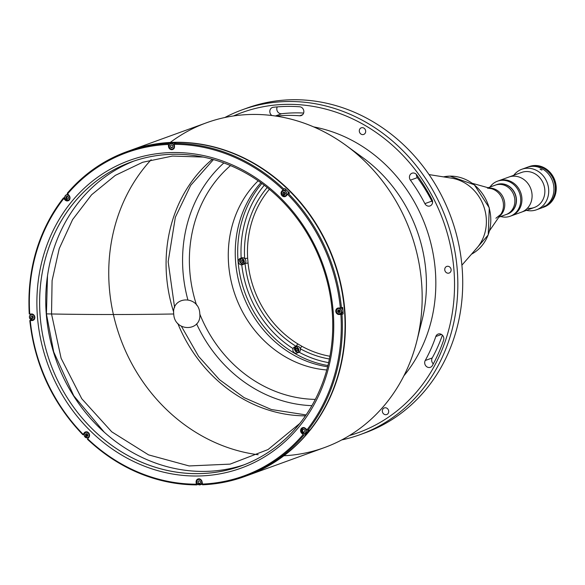 <?xml version="1.0" encoding="UTF-8"?>
<svg xmlns="http://www.w3.org/2000/svg" width="585" height="585" viewBox="0 0 585 585"><rect width="100%" height="100%" fill="white"/><g stroke="black" fill="none" stroke-linecap="round" stroke-linejoin="round"><path stroke-width="0.88" d="M299.805 423.445L268.054 449.551L230.11 464.124L189.138 465.945L148.553 454.874L111.735 431.818L81.754 398.714L61.118 358.305L51.531 313.977L52.094 280.603L59.224 248.64L72.599 219.587L91.589 194.783L115.325 175.376L142.696 162.264L172.443 156.063L203.17 157.065M51.531 313.977L51.531 313.977A745.802 97.344 -4.7 0 0 63.129 314.174A745.802 97.344 -4.7 0 0 74.734 314.32A745.802 97.344 -4.7 0 0 86.646 314.43A745.802 97.344 -4.7 0 0 98.638 314.496A745.802 97.344 -4.7 0 0 110.814 314.518A745.802 97.344 175.3 0 1 98.616 314.496A745.802 97.344 175.3 0 1 86.734 314.43A745.802 97.344 175.3 0 1 74.39 314.32A745.802 97.344 175.3 0 1 64.218 314.189A745.802 97.344 175.3 0 1 51.531 313.977L46.42 313.874M110.814 314.518A745.802 97.344 -4.7 0 0 123.121 314.503A745.802 97.344 175.3 0 1 110.821 314.518M135.574 314.438A745.802 97.344 175.3 0 1 123.121 314.503A745.802 97.344 -4.7 0 0 135.574 314.438A745.802 97.344 -4.7 0 0 148.159 314.335A745.802 97.344 175.3 0 1 135.574 314.438M160.882 314.182A745.802 97.344 175.3 0 1 148.159 314.335A745.802 97.344 -4.7 0 0 160.882 314.182A745.802 97.344 -4.7 0 0 173.73 313.991A745.802 97.344 175.3 0 1 160.882 314.182M173.73 313.991C174.432 332.39 202.103 331.849 199.785 313.487C199.083 295.081 171.412 295.63 173.73 313.991M243.506 262.314L244.069 261.034L243.199 261.349L244.069 261.034L243.506 262.314L242.636 262.628L243.199 261.349L242.424 260.091L243.294 259.777L241.956 259.806L241.393 261.086L242.168 262.343L242.768 262.329M243.85 263.55A2.735 2.442 70.1 0 1 240.259 261.107A2.735 2.442 70.1 0 1 241.993 258.431M244.069 261.034L243.294 259.777L244.069 261.034M174.505 143.479L174.623 143.383A172.78 154.484 70.1 0 1 283.783 189.006L284.968 188.575A172.78 154.484 70.1 0 1 289.582 193.123L288.398 193.555A172.78 154.484 70.1 0 1 341.45 307.805L342.642 307.374L341.45 307.805A172.78 154.484 -109.9 0 0 288.398 193.555L288.2 193.664A2.903 2.596 -109.9 0 0 284.617 190.162L283.294 190.644A2.903 2.596 70.1 0 1 285.268 196.092A2.903 2.596 70.1 0 1 283.294 190.644A2.903 2.596 -109.9 0 0 285.268 196.092A2.903 2.596 -109.9 0 0 283.294 190.644A3.313 2.962 70.1 0 1 283.301 190.615L281.765 191.171A3.313 2.962 -109.9 0 0 285.202 196.56A3.313 2.962 -109.9 0 0 286.379 195.719A3.313 2.962 70.1 0 1 281.765 191.171L283.783 189.006A172.78 154.484 -109.9 0 0 174.623 143.383L174.505 143.479A1.865 1.667 -109.9 0 0 174.345 143.464M282.994 193.021A2.903 2.596 -109.9 0 0 283.571 194.542M285.363 195.873A2.735 2.442 70.1 0 1 281.736 193.087A2.735 2.442 70.1 0 1 285.538 191.222A2.735 2.442 70.1 0 1 285.363 195.873A2.735 2.442 -109.9 0 0 285.538 191.222A2.735 2.442 -109.9 0 0 281.736 193.087A2.735 2.442 -109.9 0 0 285.363 195.873M285.078 194.344L283.491 194.571L284.836 194.739L283.491 194.571L282.869 193.225L283.586 192.048L284.932 192.216L285.553 193.562L284.836 194.739M285.553 193.562L284.932 192.216M447.649 266.255A3.525 3.152 -109.9 0 0 446.735 266.424A3.525 3.152 -109.9 0 0 444.973 270.811A3.525 3.152 -109.9 0 0 449.134 273.049A3.525 3.152 -109.9 0 0 451.035 269.158A3.525 3.152 -109.9 0 0 447.649 266.255A3.525 3.152 70.1 0 1 450.83 271.418A3.525 3.152 70.1 0 1 445.324 271.528A3.525 3.152 70.1 0 1 447.649 266.255M362.203 127.647A3.525 3.152 -109.9 0 0 361.289 127.823A3.525 3.152 -109.9 0 0 359.534 132.203A3.525 3.152 -109.9 0 0 363.695 134.44A3.525 3.152 -109.9 0 0 365.596 130.557A3.525 3.152 -109.9 0 0 362.203 127.647A3.525 3.152 70.1 0 1 365.391 132.817A3.525 3.152 70.1 0 1 359.877 132.927A3.525 3.152 70.1 0 1 362.203 127.647M385.237 407.752A3.525 3.152 -109.9 0 0 384.316 407.921A3.525 3.152 -109.9 0 0 382.561 412.308A3.525 3.152 -109.9 0 0 386.722 414.546A3.525 3.152 -109.9 0 0 388.623 410.655A3.525 3.152 -109.9 0 0 385.237 407.752A3.525 3.152 70.1 0 1 388.418 412.922A3.525 3.152 70.1 0 1 382.904 413.025A3.525 3.152 70.1 0 1 385.237 407.752M425.236 360.499A4.556 4.073 -109.9 0 0 425.704 365.727A4.556 4.073 -109.9 0 0 430.377 367.3A4.556 4.073 -109.9 0 0 432.403 365.53A168.224 150.411 -109.9 0 0 443.591 340.177A4.556 4.073 -109.9 0 0 442.567 335.337A4.556 4.073 -109.9 0 0 438.143 334.064A4.556 4.073 -109.9 0 0 435.81 336.521A159.105 142.257 70.1 0 1 425.236 360.499L432.213 357.969L425.236 360.499A159.105 142.257 -109.9 0 0 435.81 336.521L441.507 334.452L435.81 336.521A4.556 4.073 70.1 0 1 441.105 334.232A4.556 4.073 70.1 0 1 443.591 340.177A168.224 150.411 70.1 0 1 432.403 365.53A4.556 4.073 70.1 0 1 426.765 366.751A4.556 4.073 70.1 0 1 425.236 360.499M433.309 363.877A4.556 4.073 70.1 0 1 432.213 357.969A159.105 142.257 -109.9 0 0 442.392 335.146A159.105 142.257 70.1 0 1 432.213 357.969A4.556 4.073 -109.9 0 0 433.309 363.877M424.885 203.638A4.556 4.073 -109.9 0 0 430.019 205.942A4.556 4.073 -109.9 0 0 432.037 199.682A168.224 150.411 -109.9 0 0 416.732 174.849A4.556 4.073 -109.9 0 0 412.016 173.218A4.556 4.073 -109.9 0 0 410.407 180.151A159.105 142.257 70.1 0 1 424.885 203.638L431.862 201.108L424.885 203.638A159.105 142.257 -109.9 0 0 410.407 180.151L417.383 177.621L410.407 180.151A4.556 4.073 70.1 0 1 410.904 173.855A4.556 4.073 70.1 0 1 416.732 174.849A168.224 150.411 70.1 0 1 432.037 199.682A4.556 4.073 70.1 0 1 430.538 205.708A4.556 4.073 70.1 0 1 424.885 203.638M432.593 202.169A4.556 4.073 70.1 0 1 431.862 201.108A159.105 142.257 -109.9 0 0 417.383 177.621A4.556 4.073 70.1 0 1 416.418 174.462A4.556 4.073 -109.9 0 0 417.383 177.621A159.105 142.257 70.1 0 1 431.862 201.108A4.556 4.073 -109.9 0 0 432.593 202.169M360.046 434.67A172.78 154.484 70.1 0 1 341.764 439.913A172.78 154.484 -109.9 0 0 455.422 254.49A172.78 154.484 -109.9 0 0 287.089 101.527A172.78 154.484 70.1 0 1 453.441 244.069A172.78 154.484 70.1 0 1 360.046 434.67L364.93 432.9A172.78 154.484 -109.9 0 0 451.232 217.795A172.78 154.484 -109.9 0 0 247.089 108.057A172.78 154.484 -109.9 0 0 244.654 108.964A172.78 154.484 70.1 0 1 451.232 217.795A172.78 154.484 70.1 0 1 362.481 433.763M260.873 182.732A108.554 97.059 -109.9 0 0 242.468 293.531A108.554 97.059 -109.9 0 0 327.629 366.751A108.554 97.059 70.1 0 1 242.468 293.531A108.554 97.059 70.1 0 1 260.873 182.732M326.774 369.969A108.554 97.059 70.1 0 1 235.492 296.061A108.554 97.059 70.1 0 1 258.153 180.809A108.554 97.059 -109.9 0 0 235.492 296.061A108.554 97.059 -109.9 0 0 326.774 369.969M315.322 399.387A131.384 117.475 70.1 0 1 199.821 314.108A131.384 117.475 -109.9 0 0 315.322 399.387M196.545 305.077A131.384 117.475 70.1 0 1 230.505 165.584A131.384 117.475 -109.9 0 0 196.545 305.077M311.9 405.661A137.248 122.711 70.1 0 1 196.597 323.871A137.248 122.711 -109.9 0 0 311.9 405.661M187.814 299.652A137.248 122.711 70.1 0 1 223.858 162.959A137.248 122.711 -109.9 0 0 187.814 299.652M281.648 113.731A159.105 142.257 70.1 0 1 303.63 113.044A159.105 142.257 -109.9 0 0 281.648 113.731A4.556 4.073 70.1 0 1 277.59 111.655A4.556 4.073 70.1 0 1 277.253 106.894A4.556 4.073 -109.9 0 0 277.59 111.655A4.556 4.073 -109.9 0 0 281.648 113.731L275.396 115.998L281.648 113.731M273.217 107.304A4.556 4.073 -109.9 0 0 272.391 107.494A4.556 4.073 -109.9 0 0 269.824 111.165A4.556 4.073 -109.9 0 0 271.901 115.523A4.556 4.073 70.1 0 1 269.868 110.704A4.556 4.073 70.1 0 1 273.217 107.304A168.224 150.411 70.1 0 1 299.71 106.784A168.224 150.411 -109.9 0 0 273.217 107.304M299.732 115.771A4.556 4.073 -109.9 0 0 301.275 115.559A4.556 4.073 -109.9 0 0 303.776 110.726A4.556 4.073 -109.9 0 0 299.71 106.784A4.556 4.073 70.1 0 1 303.856 111.589A4.556 4.073 70.1 0 1 299.732 115.771L302.591 114.733L299.732 115.771A159.105 142.257 -109.9 0 0 276.091 116.101A159.105 142.257 70.1 0 1 299.732 115.771M247.448 475.517A172.78 154.484 -109.9 0 0 333.925 260.347A172.78 154.484 -109.9 0 0 129.607 150.674A172.78 154.484 70.1 0 1 129.782 150.608A172.78 154.484 70.1 0 1 333.925 260.347A172.78 154.484 70.1 0 1 247.623 475.451A172.78 154.484 70.1 0 1 247.448 475.517M308.12 430.224A1.367 1.221 70.1 0 1 307.747 430.721M342.042 308.675A1.367 1.221 70.1 0 1 342.788 308.902M288.705 192.231A1.367 1.221 70.1 0 1 288.229 193.335M247.623 475.451L324.375 447.613A172.78 154.484 -109.9 0 0 410.677 232.508A172.78 154.484 -109.9 0 0 206.534 122.77L129.782 150.608M151.157 159.734A172.78 154.484 -109.9 0 0 120.232 337.874A172.78 154.484 -109.9 0 0 258.175 454.75A172.78 154.484 70.1 0 1 120.232 337.874A172.78 154.484 70.1 0 1 151.157 159.734M170.25 142.462A172.78 154.484 70.1 0 1 345.976 145.373A172.78 154.484 70.1 0 1 416.893 340.858A172.78 154.484 70.1 0 1 283.908 455.759M422.041 320.258A143.515 128.32 -109.9 0 0 363.139 157.877A143.515 128.32 70.1 0 1 422.041 320.258L416.893 340.858M212.377 159.274A143.515 128.32 -109.9 0 0 173.686 312.119A143.515 128.32 70.1 0 1 212.377 159.274M177.767 323.359A143.515 128.32 -109.9 0 0 305.45 415.847A143.515 128.32 70.1 0 1 177.767 323.359M403.921 375.775A149.672 133.826 -109.9 0 0 425.88 226.995A149.672 133.826 -109.9 0 0 313.64 126.894A149.672 133.826 70.1 0 1 425.88 226.995A149.672 133.826 70.1 0 1 403.921 375.775M286.24 104.364A170.293 152.261 -109.9 0 0 233.495 115.962A170.293 152.261 70.1 0 1 286.24 104.364A170.293 152.261 70.1 0 1 451.232 249.868A170.293 152.261 70.1 0 1 349.435 435.547A170.293 152.261 -109.9 0 0 451.232 249.868A170.293 152.261 -109.9 0 0 286.24 104.364M287.089 101.527A172.78 154.484 -109.9 0 0 224.815 117.526A172.78 154.484 70.1 0 1 242.205 109.826A172.78 154.484 70.1 0 1 287.089 101.527M285.926 196.165A3.313 2.962 70.1 0 1 285.246 196.107M29.872 320.558A172.78 154.484 -109.9 0 0 82.924 434.721L84.24 432.805A3.313 2.962 70.1 0 1 88.854 437.353A3.313 2.962 -109.9 0 0 85.417 431.964A3.313 2.962 -109.9 0 0 84.24 432.805L85.776 432.249A3.313 2.962 70.1 0 1 86.229 431.81M68.884 200.414A3.313 2.962 70.1 0 1 68.204 200.355M65.703 199.836L65.103 200.048A3.313 2.962 -109.9 0 0 68.957 195.339A3.313 2.962 70.1 0 1 65.103 200.048L63.458 197.957A172.78 154.484 -109.9 0 0 29.33 313.918L29.725 314.028A171.946 153.745 70.1 0 1 63.685 198.651A171.946 153.745 -109.9 0 0 29.725 314.028L29.279 313.991M201.189 483.905A172.78 154.484 -109.9 0 0 202.256 483.89A172.78 154.484 70.1 0 1 197.84 483.905M87.655 435.81A172.78 154.484 70.1 0 1 85.863 434.011A172.78 154.484 -109.9 0 0 87.655 435.81M32.453 318.437A172.78 154.484 70.1 0 1 32.226 315.878A172.78 154.484 -109.9 0 0 32.453 318.437M64.35 199.309A172.78 154.484 70.1 0 1 64.847 198.659A172.78 154.484 -109.9 0 0 64.35 199.309M128.086 151.237A172.78 154.484 70.1 0 1 333.567 260.479A172.78 154.484 70.1 0 1 245.919 476.066M339.366 312.434A166.981 149.299 -109.9 0 0 339.168 309.867M285.18 194.169A166.981 149.299 -109.9 0 0 283.367 192.414M307.651 431.269A1.865 1.667 -109.9 0 0 308.295 430.158M288.485 193.518A1.865 1.667 -109.9 0 0 288.793 192.319M342.766 308.712A1.865 1.667 -109.9 0 0 341.618 308.317M63.37 198.03L64.599 197.54M31.568 313.991L29.725 314.028L31.568 313.991A3.313 2.962 70.1 0 1 32.109 320.543A3.313 2.962 -109.9 0 0 31.568 313.991M29.316 313.918L29.25 313.962C26.895 269.59 38.274 230.936 63.392 198.001M33.696 319.988A3.313 2.962 70.1 0 1 33.645 319.988L32.109 320.543L33.645 319.988L32.745 320.002M31.795 320.024L30.266 320.58L32.109 320.543L29.85 320.558L31.049 320.039A172.78 154.484 70.1 0 1 31.027 319.754M82.887 434.728L82.821 434.721C52.409 402.904 34.727 364.835 29.791 320.522M83.055 434.26A171.946 153.745 70.1 0 1 30.266 320.58A171.946 153.745 -109.9 0 0 83.055 434.26M196.684 484.892L196.282 484.197A171.946 153.745 70.1 0 1 87.67 438.808L87.538 439.269A172.78 154.484 -109.9 0 0 196.589 484.885M203.873 484.343L202.512 484.731L202.103 482.062A3.313 2.962 -109.9 0 0 196.114 482.179L196.692 481.974L196.114 482.179L196.567 484.877M198.059 484.46A172.78 154.484 70.1 0 1 197.884 484.46L196.699 484.885L197.876 484.322M199.661 478.837L198.33 479.32A2.903 2.596 70.1 0 1 200.311 484.775A2.903 2.596 70.1 0 1 198.33 479.32A3.313 2.962 70.1 0 1 198.79 478.844M88.854 437.353L87.67 438.808A171.946 153.745 -109.9 0 0 196.282 484.197L196.114 482.179A3.313 2.962 70.1 0 1 202.103 482.062L202.688 484.768A172.78 154.484 -109.9 0 0 244.581 476.556A172.78 154.484 -109.9 0 0 304.01 435.028L303.081 434.589A171.946 153.745 70.1 0 1 202.271 484.08A171.946 153.745 -109.9 0 0 303.081 434.589L301.663 433.192A3.313 2.962 70.1 0 1 305.516 428.476L307.864 430.319A172.78 154.484 -109.9 0 0 341.991 314.357L340.894 314.496A171.946 153.745 70.1 0 1 306.935 429.873A171.946 153.745 -109.9 0 0 340.894 314.496L343.176 313.926L339.051 314.533L340.894 314.496L339.051 314.533L340.587 313.977A3.313 2.962 70.1 0 1 339.958 313.918M67.246 193.284C83.728 174.081 103.56 160.224 126.74 151.712A172.78 154.484 70.1 0 1 168.634 143.5A172.78 154.484 -109.9 0 0 126.74 151.712A172.78 154.484 -109.9 0 0 67.312 193.24A172.78 154.484 70.1 0 1 126.74 151.712L129.424 150.74A172.78 154.484 -109.9 0 1 333.567 260.479A172.78 154.484 -109.9 0 1 247.265 475.583L244.581 476.556C231.09 481.44 217.108 484.183 202.637 484.782L202.688 484.768A172.78 154.484 70.1 0 0 244.581 476.556A172.78 154.484 70.1 0 0 304.01 435.028L305.195 434.604A172.78 154.484 70.1 0 0 309.048 429.887L307.864 430.319A172.78 154.484 70.1 0 0 341.991 314.357L343.176 313.926A172.78 154.484 70.1 0 0 342.642 307.374M337.976 308.463A3.313 2.962 70.1 0 1 338.459 307.988M338.51 307.981A3.313 2.962 -109.9 0 0 339.051 314.533A3.313 2.962 70.1 0 1 338.51 307.981L340.353 307.944L338.51 307.981M288.2 193.664L287.564 194.271A171.946 153.745 70.1 0 1 340.353 307.944A171.946 153.745 -109.9 0 0 287.564 194.271L286.379 195.719M174.41 143.654L174.337 144.327A171.946 153.745 70.1 0 1 282.95 189.723A171.946 153.745 -109.9 0 0 174.337 144.327L174.41 143.654M173.365 149.124A3.313 2.962 70.1 0 1 172.685 149.065M169.094 146.257L168.517 146.462A3.313 2.962 -109.9 0 0 174.505 146.345L174.337 144.327L174.505 146.345A3.313 2.962 70.1 0 1 168.517 146.462L169.094 146.257M174.623 143.383L175.807 142.952L174.623 143.383M88.116 438.26A172.78 154.484 70.1 0 1 87.611 437.777M84.152 434.333A172.78 154.484 70.1 0 1 84.108 434.289L82.924 434.721A172.78 154.484 70.1 0 1 82.821 434.618M30.596 314.693A172.78 154.484 70.1 0 1 30.552 314.013M66.968 194.63A172.78 154.484 70.1 0 1 67.546 193.942A171.946 153.745 70.1 0 1 168.348 144.451L168.582 143.53L169.818 143.069A172.78 154.484 70.1 0 1 175.807 142.952M202.33 484.395A172.78 154.484 70.1 0 1 201.277 484.424M67.312 193.24L68.957 195.339M169.906 144.115L169.818 143.069L168.48 143.654L168.517 146.462L168.348 144.451A171.946 153.745 -109.9 0 0 67.538 193.935M244.34 464.702A161.592 144.48 70.1 0 1 205.43 471.393A161.592 144.48 70.1 0 1 50.244 339.848A161.592 144.48 70.1 0 1 134.155 160.97M283.213 193.884A161.592 144.48 70.1 0 1 283.82 194.454M338.379 309.999A161.592 144.48 70.1 0 1 338.554 312.565M199.309 473.616A161.592 144.48 -109.9 0 0 241.291 465.85A161.592 144.48 -109.9 0 0 328.638 287.593A161.592 144.48 -109.9 0 0 173.058 154.279A161.592 144.48 -109.9 0 0 131.077 162.045A161.592 144.48 -109.9 0 0 43.729 340.302A161.592 144.48 -109.9 0 0 199.309 473.616M172.012 152.546A163.661 146.33 -109.9 0 0 63.911 397.624A163.661 146.33 -109.9 0 0 320.002 392.615A163.661 146.33 -109.9 0 0 172.012 152.546A163.661 146.33 70.1 0 1 320.002 392.615A163.661 146.33 70.1 0 1 63.911 397.624A163.661 146.33 70.1 0 1 172.012 152.546M173.058 154.279A161.592 144.48 70.1 0 1 319.176 391.306A161.592 144.48 70.1 0 1 66.317 396.257A161.592 144.48 70.1 0 1 173.058 154.279M302.789 428.037A3.313 2.962 70.1 0 1 303.271 427.555M305.516 428.476A3.313 2.962 -109.9 0 0 302.46 427.715A3.313 2.962 -109.9 0 0 301.663 433.192L302.262 432.973M172.451 147.332L170.659 147.266L171.946 147.8L172.933 146.893L171.946 147.8L170.659 147.266L170.367 145.819L171.354 144.904L172.641 145.446L172.933 146.893M174.016 147.347A2.735 2.442 -109.9 0 0 171.112 143.683A2.735 2.442 -109.9 0 0 169.826 148.034A2.735 2.442 -109.9 0 0 174.016 147.347M174.462 143.552A2.903 2.596 -109.9 0 0 172.056 143.12L170.732 143.603A2.903 2.596 70.1 0 1 172.707 149.058A2.903 2.596 70.1 0 1 170.732 143.603M170.418 145.767A2.903 2.596 -109.9 0 0 170.827 147.208M67.918 194.315A2.903 2.596 -109.9 0 0 67.575 194.41L66.251 194.893A2.903 2.596 70.1 0 1 68.233 200.341A2.903 2.596 70.1 0 1 66.251 194.893A2.903 2.596 -109.9 0 0 68.233 200.341A2.903 2.596 -109.9 0 0 66.251 194.893C63.546 197.328 64.204 199.149 68.233 200.341L69.556 199.865M66.178 198.154A2.903 2.596 -109.9 0 0 66.361 198.52M69.366 196.567A2.735 2.442 70.1 0 1 67.063 200.326A2.735 2.442 70.1 0 1 65.074 196.033A2.735 2.442 70.1 0 1 69.366 196.567A2.735 2.442 -109.9 0 0 65.074 196.033A2.735 2.442 -109.9 0 0 67.063 200.326A2.735 2.442 -109.9 0 0 69.366 196.567M67.114 199.097L68.306 198.512L67.114 199.097L65.981 198.227L66.032 196.772L67.231 196.187L68.365 197.057L68.306 198.512M66.909 196.458L66.032 196.772L65.981 198.227L66.851 197.913L66.909 196.458M32.723 314.701A2.735 2.442 -109.9 0 0 29.557 317.618A2.735 2.442 -109.9 0 0 33.659 319.33A2.735 2.442 -109.9 0 0 32.723 314.701A2.735 2.442 70.1 0 1 33.659 319.33A2.735 2.442 70.1 0 1 29.557 317.618A2.735 2.442 70.1 0 1 32.723 314.701M32.38 315.856L33.294 317.004L32.892 318.364L31.575 318.584L30.669 317.436L31.071 316.068L32.38 315.856M32.833 314.525A2.903 2.596 -109.9 0 0 29.608 318.079A2.903 2.596 -109.9 0 0 34.676 317.282A2.903 2.596 -109.9 0 0 32.833 314.525A2.903 2.596 70.1 0 1 33.038 319.915A2.903 2.596 70.1 0 1 31.056 314.467A2.903 2.596 70.1 0 1 32.833 314.525M30.786 317.026A2.903 2.596 -109.9 0 0 31.115 317.999M87.092 431.796L85.768 432.278A2.903 2.596 70.1 0 1 87.75 437.734A2.903 2.596 70.1 0 1 85.542 432.373A2.903 2.596 -109.9 0 0 87.75 437.734A2.903 2.596 -109.9 0 0 85.768 432.278A2.903 2.596 -109.9 0 0 85.542 432.373M85.542 432.549A2.735 2.442 70.1 0 1 89.169 435.335A2.735 2.442 70.1 0 1 85.359 437.2A2.735 2.442 70.1 0 1 85.542 432.549A2.735 2.442 -109.9 0 0 85.359 437.2A2.735 2.442 -109.9 0 0 89.169 435.335A2.735 2.442 -109.9 0 0 85.542 432.549M87.406 433.851L86.068 433.682L87.406 433.851L88.035 435.196L87.311 436.373L85.966 436.205L85.344 434.867L86.068 433.682M86.214 434.545L85.344 434.867L85.966 436.205L86.836 435.891L86.214 434.545M200.238 481.155L198.958 480.621L200.238 481.155L200.531 482.61L199.543 483.517L198.256 482.983L197.964 481.535L199.324 480.775M196.882 481.082A2.735 2.442 -109.9 0 0 199.792 484.746A2.735 2.442 -109.9 0 0 201.079 480.387A2.735 2.442 -109.9 0 0 196.882 481.082M198.023 481.513A2.903 2.596 -109.9 0 0 198.527 483.093M200.311 484.775L201.635 484.292A2.903 2.596 -109.9 0 0 202.264 483.949M302.562 430.721A2.903 2.596 -109.9 0 0 302.913 431.657M304.134 427.547L302.811 428.03L301.45 431.905L304.785 433.485A2.903 2.596 -109.9 0 0 302.811 428.03A2.903 2.596 -109.9 0 0 304.785 433.485A2.903 2.596 70.1 0 1 302.811 428.03A2.903 2.596 70.1 0 1 304.785 433.485L306.116 433.002A2.903 2.596 -109.9 0 0 307.754 430.333M301.531 431.854A2.735 2.442 70.1 0 1 303.834 428.096A2.735 2.442 70.1 0 1 305.823 432.388A2.735 2.442 70.1 0 1 301.531 431.854A2.735 2.442 -109.9 0 0 305.823 432.388A2.735 2.442 -109.9 0 0 303.834 428.096A2.735 2.442 -109.9 0 0 301.531 431.854M303.783 429.324L304.924 430.194L304.865 431.657L303.673 432.235L302.54 431.364L302.591 429.909L303.871 429.39M304.865 431.657L304.924 430.194M338.181 313.721A2.735 2.442 -109.9 0 0 341.34 310.81A2.735 2.442 -109.9 0 0 337.245 309.092A2.735 2.442 -109.9 0 0 338.181 313.721A2.735 2.442 70.1 0 1 337.245 309.092A2.735 2.442 70.1 0 1 341.34 310.81A2.735 2.442 70.1 0 1 338.181 313.721M338.518 312.573L337.611 311.425L338.013 310.057L339.322 309.845L340.236 310.993L339.834 312.353L338.518 312.573M338.203 313.845A2.903 2.596 -109.9 0 0 341.428 310.299A2.903 2.596 -109.9 0 0 336.36 311.096A2.903 2.596 -109.9 0 0 338.203 313.845A2.903 2.596 70.1 0 1 338.006 308.456A2.903 2.596 70.1 0 1 339.98 313.911A2.903 2.596 70.1 0 1 338.203 313.845M339.351 307.966A2.903 2.596 -109.9 0 0 339.329 307.973L338.006 308.456C335.775 310.174 335.841 311.973 338.181 313.852L341.304 313.428A2.903 2.596 -109.9 0 0 340.777 307.922M337.728 311.015A2.903 2.596 -109.9 0 0 338.057 311.988M449.843 176.136A41.433 37.045 -109.9 0 0 443.452 176.875A41.433 37.045 70.1 0 1 449.843 176.136A41.433 37.045 70.1 0 1 489.126 207.85A41.433 37.045 70.1 0 1 471.503 254.183A41.433 37.045 -109.9 0 0 489.126 207.85A41.433 37.045 -109.9 0 0 449.843 176.136M499.393 184.385A15.663 14.003 70.1 0 1 514.478 197.306A15.663 14.003 70.1 0 1 506.01 214.585A15.663 14.003 -109.9 0 0 514.478 197.306A15.663 14.003 -109.9 0 0 499.393 184.385A15.663 14.003 -109.9 0 0 495.327 185.138A15.663 14.003 70.1 0 1 499.393 184.385M500.789 183.88A15.663 14.003 -109.9 0 0 496.723 184.633A15.663 14.003 70.1 0 1 500.789 183.88A15.663 14.003 70.1 0 1 515.875 196.801A15.663 14.003 70.1 0 1 507.407 214.081A15.663 14.003 -109.9 0 0 515.875 196.801A15.663 14.003 -109.9 0 0 500.789 183.88M243.192 264.281A3.313 2.962 70.1 0 1 241.642 263.893C239.185 262.139 239.024 260.23 241.174 258.175C239.024 260.23 239.185 262.139 241.642 263.893A3.313 2.962 -109.9 0 0 244.64 258.504L247.652 258.219L248.047 263.038L245.042 263.44L248.047 263.038A99.838 89.264 -109.9 0 0 297.948 343.987A2.486 0.739 121.6 0 0 296.156 346.349A102.265 91.436 70.1 0 1 245.042 263.44A102.265 91.436 -109.9 0 0 296.156 346.357A2.486 0.739 -58.4 0 1 297.948 343.987L301.962 346.327A2.486 0.782 118.8 0 0 300.266 348.748A3.313 2.962 -109.9 0 0 296.156 346.357A3.313 2.962 70.1 0 1 300.266 348.748A2.486 0.782 -61.2 0 1 301.962 346.327A99.838 89.264 -109.9 0 0 329.94 356.25A99.838 89.264 70.1 0 1 301.962 346.327L297.948 343.987A99.838 89.264 70.1 0 1 248.047 263.038L247.652 258.219A99.838 89.264 70.1 0 1 269.378 189.306A99.838 89.264 -109.9 0 0 247.652 258.219L244.64 258.504A3.313 2.962 70.1 0 1 244.004 264.127L242.468 264.683A3.313 2.962 -109.9 0 0 240.208 258.446A3.313 2.962 -109.9 0 0 242.468 264.683M329.406 359A102.265 91.436 70.1 0 1 300.266 348.748A102.265 91.436 -109.9 0 0 329.406 359M261.89 183.471A108.554 97.059 -109.9 0 0 244.91 292.639A108.554 97.059 -109.9 0 0 327.936 365.53A108.554 97.059 70.1 0 1 244.91 292.639A108.554 97.059 70.1 0 1 261.89 183.471M264.281 185.255A106.068 94.836 -109.9 0 0 241.174 258.102A106.068 94.836 70.1 0 1 264.281 185.255M241.751 264.837A106.068 94.836 -109.9 0 0 293.041 348.601A106.068 94.836 70.1 0 1 241.751 264.837M294.387 349.45L297.648 352.748L294.387 349.45A3.313 2.962 70.1 0 1 295.527 346.715A3.313 2.962 -109.9 0 0 294.387 349.45M298.445 352.572L299.147 352.221A106.068 94.836 -109.9 0 0 328.624 362.634A106.068 94.836 70.1 0 1 299.147 352.221A3.313 2.962 -109.9 0 0 300.266 348.748A3.313 2.962 70.1 0 1 299.147 352.221L296.975 353.106A3.313 2.962 -109.9 0 0 294.716 346.876A3.313 2.962 -109.9 0 0 296.975 353.106M240.208 258.446L241.744 257.89A3.313 2.962 70.1 0 1 244.64 258.504A3.313 2.962 -109.9 0 0 241.174 258.175M267.206 187.544A102.265 91.436 -109.9 0 0 244.64 258.504A102.265 91.436 70.1 0 1 267.206 187.544M461.901 265.18L476.907 247.996A41.433 37.045 -109.9 0 0 463.766 182.374A41.433 37.045 -109.9 0 0 451.569 178.154L429.039 174.593M489.294 188.048A15.663 14.003 70.1 0 1 503.736 198.768A15.663 14.003 70.1 0 1 499.48 216.245A15.663 14.003 -109.9 0 0 503.736 198.768A15.663 14.003 -109.9 0 0 489.294 188.048A15.663 14.003 -109.9 0 0 489.25 188.048A15.663 14.003 70.1 0 1 489.294 188.048M487.429 188.143A16.234 14.515 70.1 0 1 491.429 188.662A16.234 14.515 70.1 0 1 500.76 214.381A16.234 14.515 -109.9 0 0 491.429 188.662L488.27 188.246M503.517 179.858A18.647 16.672 70.1 0 1 521.469 195.236A18.647 16.672 70.1 0 1 511.385 215.806A18.647 16.672 -109.9 0 0 521.469 195.236A18.647 16.672 -109.9 0 0 503.517 179.858A18.647 16.672 -109.9 0 0 498.669 180.75A18.647 16.672 70.1 0 1 503.517 179.858M513.667 176.173A18.647 16.672 -109.9 0 0 508.826 177.065A18.647 16.672 70.1 0 1 513.667 176.173A18.647 16.672 70.1 0 1 531.619 191.558A18.647 16.672 70.1 0 1 521.542 212.121A18.647 16.672 -109.9 0 0 531.619 191.558A18.647 16.672 -109.9 0 0 513.667 176.173M535.319 165.84A21.133 18.895 70.1 0 1 536.723 165.884A21.133 18.895 -109.9 0 0 535.319 165.84M550.119 202.82A21.133 18.895 70.1 0 1 549.066 203.748A21.133 18.895 -109.9 0 0 550.119 202.82M528.547 166.827A21.543 19.261 70.1 0 1 528.635 166.798A21.543 19.261 70.1 0 1 534.229 165.76A21.543 19.261 70.1 0 1 554.975 183.536A21.543 19.261 70.1 0 1 543.326 207.302L544.05 207.046A21.543 19.261 -109.9 0 0 555.691 183.273A21.543 19.261 -109.9 0 0 534.953 165.496A21.543 19.261 -109.9 0 0 529.352 166.535A21.543 19.261 -109.9 0 0 528.906 166.703A21.543 19.261 70.1 0 1 534.953 165.496A21.543 19.261 70.1 0 1 555.75 183.536A21.543 19.261 70.1 0 1 543.597 207.2A21.543 19.261 -109.9 0 0 543.684 207.17M536.525 209.774A21.543 19.261 70.1 0 1 526.463 210.337A21.543 19.261 -109.9 0 0 548.715 191.573A21.543 19.261 -109.9 0 0 527.429 168.231A21.543 19.261 70.1 0 1 548.174 186.001A21.543 19.261 70.1 0 1 536.525 209.774L543.158 207.368A21.543 19.261 -109.9 0 0 554.799 183.602A21.543 19.261 -109.9 0 0 534.054 165.826A21.543 19.261 -109.9 0 0 528.46 166.857L527.063 167.368A21.543 19.261 70.1 0 1 532.664 166.33A21.543 19.261 70.1 0 1 553.403 184.107A21.543 19.261 70.1 0 1 541.761 207.872A21.543 19.261 -109.9 0 0 553.403 184.107A21.543 19.261 -109.9 0 0 532.664 166.33A21.543 19.261 -109.9 0 0 527.063 167.368L521.835 169.262A21.543 19.261 70.1 0 1 527.429 168.231A21.543 19.261 -109.9 0 0 513.747 175.281A21.543 19.261 70.1 0 1 521.835 169.262M510.208 216.238L534.317 207.485A18.647 16.672 -109.9 0 0 544.394 186.922A18.647 16.672 -109.9 0 0 526.441 171.537A18.647 16.672 -109.9 0 0 521.601 172.436L497.484 181.182A18.647 16.672 70.1 0 1 502.332 180.282A18.647 16.672 70.1 0 1 520.284 195.668A18.647 16.672 70.1 0 1 510.208 216.238A18.647 16.672 70.1 0 1 500.687 216.516A18.647 16.672 -109.9 0 0 520.738 200.933A18.647 16.672 -109.9 0 0 502.332 180.282A18.647 16.672 -109.9 0 0 490.003 187.068A18.647 16.672 70.1 0 1 497.484 181.182M526.441 171.537A18.647 16.672 70.1 0 1 544.862 190.776A18.647 16.672 70.1 0 1 527.378 208.282M540.123 169.131L542.01 169.957M544.847 205.883L543.202 206.951L544.847 205.883M541.944 170.059L540.094 169.24M500.965 183.814A15.663 14.003 70.1 0 1 516.058 196.787A15.663 14.003 70.1 0 1 507.495 214.044A15.663 14.003 -109.9 0 0 507.583 214.015A15.663 14.003 -109.9 0 0 516.043 196.736A15.663 14.003 -109.9 0 0 500.965 183.814A15.663 14.003 -109.9 0 0 496.899 184.567A15.663 14.003 -109.9 0 0 496.811 184.597A15.663 14.003 70.1 0 1 500.965 183.814M549.834 202.995A21.462 19.188 -109.9 0 0 554.573 182.22A21.462 19.188 -109.9 0 0 539.641 166.557L539.597 166.571M296.939 348.521L297.809 348.199L298.584 349.457L297.707 349.771L296.939 348.521M298.365 351.98A2.735 2.442 70.1 0 1 294.767 349.113A2.735 2.442 70.1 0 1 296.5 346.854M296.675 350.766L298.014 350.744L298.584 349.457L297.809 348.199L296.471 348.229L295.9 349.508L296.675 350.766M295.03 349.83L295.9 349.508L296.471 348.229L295.593 348.543L295.03 349.83M64.218 314.189L63.129 314.174M286.599 195.617L285.268 196.092C281.246 194.9 280.588 193.079 283.294 190.644M345.976 145.373L363.139 157.877M213.459 159.573L190.725 185.306L175.361 217.218L168.158 261.729L174.601 307.527M181.416 326.298L198.593 356.375L219.433 379.628L244.091 397.632L271.345 409.515L306.094 414.926M247.089 108.057L242.205 109.826M87.436 439.269C119.53 469.06 155.932 484.27 196.64 484.899M104.232 432.161L73.739 395.767L53.71 351.958L46.427 313.948L47.495 275.791M174.037 148.575L172.707 149.058M32.387 313.984L31.056 314.467C28.351 316.902 29.009 318.723 33.038 319.915L34.361 319.439M89.074 437.251L87.75 437.734C83.889 436.666 83.15 434.882 85.534 432.381L85.768 432.278M443.445 176.875L449.945 176.114L474.34 184.794L489.294 207.821L488.212 234.965L471.495 254.19M498.829 217.189L507.583 214.015M488.146 187.741L496.899 184.567M294.716 346.876L296.251 346.32M495.904 218.249L500.76 214.381L489.594 230.622M472.446 183.354L491.429 188.662M529.352 166.535L528.635 166.798"/></g></svg>
